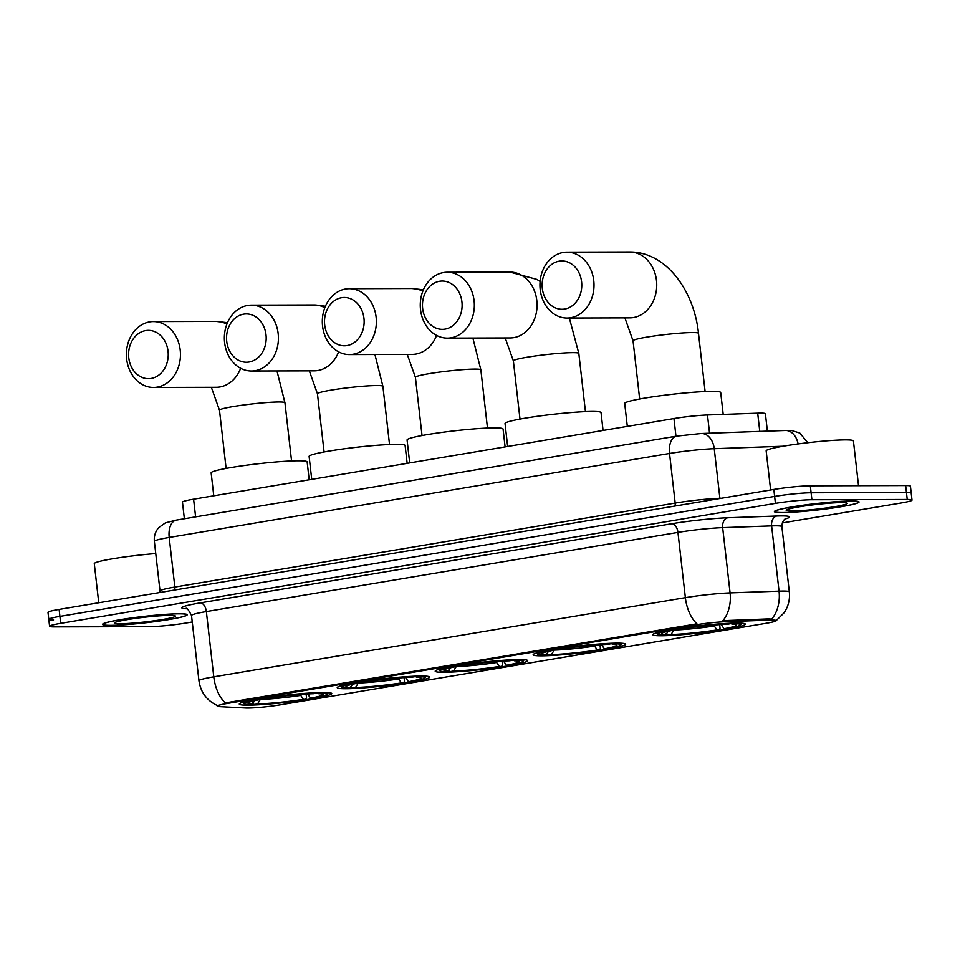 <?xml version="1.0" encoding="UTF-8"?>
<svg xmlns="http://www.w3.org/2000/svg" width="960" height="960" viewBox="0 0 960 960"><rect width="100%" height="100%" fill="white"/><g stroke="black" fill="none" stroke-linecap="round" stroke-linejoin="round"><path stroke-width="1.44" d="M323.364 692.472A46.548 3.576 173.5 0 0 271.38 697.008A46.548 3.576 173.5 0 0 239.268 704.1A46.548 3.576 173.5 0 0 247.68 705.18A46.548 3.576 173.5 0 0 299.664 700.644A46.548 3.576 173.5 0 0 331.776 693.552A46.548 3.576 173.5 0 0 323.364 692.472M617.244 643.14A46.548 3.576 173.5 0 0 565.26 647.664A46.548 3.576 173.5 0 0 533.148 654.756A46.548 3.576 173.5 0 0 541.56 655.848A46.548 3.576 173.5 0 0 593.544 651.312A46.548 3.576 173.5 0 0 625.656 644.22A46.548 3.576 173.5 0 0 617.244 643.14M519.276 659.58A46.548 3.576 173.5 0 0 467.304 664.116A46.548 3.576 173.5 0 0 435.192 671.208A46.548 3.576 173.5 0 0 443.604 672.288A46.548 3.576 173.5 0 0 495.576 667.752A46.548 3.576 173.5 0 0 527.688 660.66A46.548 3.576 173.5 0 0 519.276 659.58M421.32 676.032A46.548 3.576 173.5 0 0 369.336 680.556A46.548 3.576 173.5 0 0 337.224 687.648A46.548 3.576 173.5 0 0 345.636 688.728A46.548 3.576 173.5 0 0 397.62 684.204A46.548 3.576 173.5 0 0 429.732 677.112A46.548 3.576 173.5 0 0 421.32 676.032M736.908 623.052A46.548 3.576 173.5 0 0 684.924 627.576A46.548 3.576 173.5 0 0 652.812 634.668A46.548 3.576 173.5 0 0 661.224 635.76A46.548 3.576 173.5 0 0 713.208 631.224A46.548 3.576 173.5 0 0 745.32 624.132A46.548 3.576 173.5 0 0 736.908 623.052M184.368 518.76L182.472 502.128A26.352 2.016 -6.5 0 1 193.596 499.188L673.944 418.548A26.352 2.016 -6.5 0 1 707.472 414.972L757.692 413.172A26.352 2.016 -6.5 0 1 760.632 413.112A26.352 2.016 -6.5 0 1 765.396 413.724L767.376 431.136M771.888 620.076A23.712 1.824 173.5 0 0 769.248 620.136L725.304 621.708A23.712 1.824 173.5 0 0 695.124 624.924L227.232 703.476A23.712 1.824 173.5 0 0 217.224 706.116A23.712 1.824 173.5 0 0 219.444 706.632L245.76 708.012A23.712 1.824 173.5 0 0 280.644 704.784L766.164 623.28A23.712 1.824 173.5 0 0 776.172 620.628A23.712 1.824 173.5 0 0 771.888 620.076M851.352 500.976A42.6 3.264 173.5 0 0 803.784 505.116A42.6 3.264 173.5 0 0 774.408 511.608A42.6 3.264 173.5 0 0 782.1 512.604A42.6 3.264 173.5 0 0 829.668 508.452A42.6 3.264 173.5 0 0 859.056 501.96A42.6 3.264 173.5 0 0 851.352 500.976M179.484 613.764A42.6 3.264 173.5 0 0 131.916 617.916A42.6 3.264 173.5 0 0 102.54 624.396A42.6 3.264 173.5 0 0 110.232 625.392A42.6 3.264 173.5 0 0 157.8 621.24A42.6 3.264 173.5 0 0 187.188 614.76A42.6 3.264 173.5 0 0 179.484 613.764M227.232 703.476L227.136 702.612L225.36 702.984A30.744 17.4 -99.5 0 1 213.78 676.836L685.368 597.66A35.136 2.7 -6.5 0 1 730.08 592.896A30.744 21.828 87.9 0 1 722.88 620.676L769.104 618.876L773.604 619.404M782.268 522.936L900.876 503.028A26.352 2.016 173.5 0 0 912 500.076L911.208 493.116A26.352 2.016 173.5 0 0 906.444 492.504L811.104 492.768A26.352 2.016 173.5 0 0 774.624 496.404L59.916 616.38A26.352 2.016 173.5 0 0 48.792 619.32A26.352 2.016 173.5 0 0 53.556 619.932M227.136 702.612L696.948 623.82A30.744 17.4 80.5 0 1 685.368 597.66L677.94 532.404L206.352 611.568A35.136 2.7 173.5 0 0 191.508 615.492C188.544 609.78 186.636 607.452 185.784 608.52M912 500.076A26.352 2.016 173.5 0 0 907.236 499.464L811.896 499.728A26.352 2.016 173.5 0 0 775.416 503.364L60.708 623.34A26.352 2.016 173.5 0 0 49.584 626.28A26.352 2.016 173.5 0 0 54.348 626.892L149.688 626.64A26.352 2.016 173.5 0 0 186.168 623.004L192.252 621.984M810.312 485.808A26.352 2.016 173.5 0 0 773.832 489.444L59.124 609.42A26.352 2.016 173.5 0 0 48 612.36L48.792 619.32A26.352 2.016 173.5 0 1 59.916 616.38L774.624 496.404A26.352 2.016 173.5 0 1 811.104 492.768L906.444 492.504A26.352 2.016 173.5 0 1 911.208 493.116L910.416 486.156A26.352 2.016 173.5 0 0 905.652 485.544L810.312 485.808L811.896 499.728M782.46 512.544A42.156 3.24 173.5 0 0 829.536 508.44A42.156 3.24 173.5 0 0 858.612 502.02A42.156 3.24 173.5 0 0 851.004 501.036A42.156 3.24 173.5 0 0 803.916 505.14A42.156 3.24 173.5 0 0 774.84 511.56A42.156 3.24 173.5 0 0 782.46 512.544M858.516 485.676L853.416 440.904A43.92 3.372 173.5 0 0 845.484 439.884A43.92 3.372 173.5 0 0 796.452 444.168A43.92 3.372 173.5 0 0 766.152 450.852L770.616 489.984M841.716 502.596A30.744 2.364 173.5 0 0 808.512 505.428A30.744 2.364 173.5 0 0 786.252 510.072A30.744 2.364 173.5 0 0 791.736 510.984A30.744 2.364 173.5 0 0 827.172 507.84A30.744 2.364 173.5 0 0 847.164 503.136A30.744 2.364 173.5 0 0 841.716 502.596M110.592 625.332A42.156 3.24 173.5 0 0 157.668 621.228A42.156 3.24 173.5 0 0 186.744 614.808A42.156 3.24 173.5 0 0 179.136 613.824A42.156 3.24 173.5 0 0 132.048 617.928A42.156 3.24 173.5 0 0 102.972 624.348A42.156 3.24 173.5 0 0 110.592 625.332M169.848 615.384A30.744 2.364 173.5 0 0 136.644 618.216A30.744 2.364 173.5 0 0 114.384 622.86A30.744 2.364 173.5 0 0 119.868 623.772A30.744 2.364 173.5 0 0 155.304 620.628A30.744 2.364 173.5 0 0 175.296 615.924A30.744 2.364 173.5 0 0 169.848 615.384M155.76 553.56A43.92 3.372 173.5 0 0 94.284 563.64L98.748 602.772M559.224 261.18A24.156 19.824 -90.2 0 0 542.316 288.408A24.156 19.824 -90.2 0 0 564.684 309.036A24.156 19.824 -90.2 0 0 581.592 281.808A24.156 19.824 -90.2 0 0 559.224 261.18M570.684 317.724A32.94 27.036 89.8 0 1 567.06 318.036A32.94 27.036 89.8 0 1 540.012 287.388A32.94 27.036 89.8 0 1 563.256 252.468A32.94 27.036 89.8 0 1 566.88 252.156A32.94 27.036 89.8 0 1 593.94 282.804A32.94 27.036 89.8 0 1 570.684 317.724M723.192 414.408L720.696 392.484A48.312 3.708 173.5 0 0 711.96 391.368A48.312 3.708 173.5 0 0 658.02 396.072A48.312 3.708 173.5 0 0 624.696 403.428L627.312 426.372M719.652 624.636L720.06 628.2L719.244 629.94A41.808 3.204 173.5 0 1 667.776 635.064L666.144 633.564M671.448 629.652L671.736 630.06A41.808 3.204 173.5 0 0 657.672 634.368A41.808 3.204 173.5 0 0 662.76 635.088L666.06 634.524L668.112 631.26M678.624 628.488L678.876 628.872A41.808 3.204 173.5 0 1 730.356 623.736L730.692 623.196M667.776 635.064L671.076 634.512A37.764 2.892 173.5 0 0 716.928 629.94L719.244 629.94M671.736 630.06L674.064 630.06A37.764 2.892 173.5 0 0 661.632 633.444A37.764 2.892 173.5 0 0 666.06 634.524M730.356 623.736L727.044 624.288A37.764 2.892 173.5 0 0 681.204 628.86L678.876 628.872M716.928 629.94L713.664 625.068M673.896 630.024L671.076 634.512M674.496 629.136L674.064 630.06M735.792 623.052L735.372 623.724A41.808 3.204 173.5 0 1 740.508 624.924L741.9 623.196M723.276 624.432A33.78 2.592 173.5 0 1 721.32 624.804L724.068 628.74L726.384 628.74A41.808 3.204 173.5 0 0 740.508 624.924M724.068 628.74A37.764 2.892 173.5 0 0 736.452 624.912A37.764 2.892 173.5 0 0 732.072 624.276L735.372 623.724M732.072 624.276L730.884 623.184M439.56 281.268A24.156 19.824 -90.2 0 0 422.652 308.496A24.156 19.824 -90.2 0 0 445.02 329.124A24.156 19.824 -90.2 0 0 461.928 301.896A24.156 19.824 -90.2 0 0 439.56 281.268M451.02 337.812A32.94 27.036 89.8 0 1 447.396 338.124A32.94 27.036 89.8 0 1 420.336 307.476A32.94 27.036 89.8 0 1 443.592 272.556A32.94 27.036 89.8 0 1 447.216 272.244A32.94 27.036 89.8 0 1 474.276 302.892A32.94 27.036 89.8 0 1 451.02 337.812M603.06 430.44L601.032 412.572A48.312 3.708 173.5 0 0 592.296 411.456A48.312 3.708 173.5 0 0 538.356 416.16A48.312 3.708 173.5 0 0 505.032 423.516L507.648 446.46M599.988 644.724L600.396 648.288L599.58 650.028A41.808 3.204 173.5 0 1 548.112 655.152L546.48 653.664M551.784 649.74L552.072 650.148A41.808 3.204 173.5 0 0 538.008 654.456A41.808 3.204 173.5 0 0 543.096 655.176L546.396 654.612L548.448 651.348M558.96 648.576L559.212 648.96A41.808 3.204 173.5 0 1 610.692 643.824L611.028 643.284M548.112 655.152L551.412 654.6A37.764 2.892 173.5 0 0 597.264 650.028L599.58 650.028M552.072 650.148L554.4 650.148A37.764 2.892 173.5 0 0 541.956 653.532A37.764 2.892 173.5 0 0 546.396 654.612M610.692 643.824L607.38 644.376A37.764 2.892 173.5 0 0 561.54 648.948L559.212 648.96M597.264 650.028L594 645.156M554.232 650.112L551.412 654.6M554.832 649.224L554.4 650.148M616.116 643.152L615.708 643.812A41.808 3.204 173.5 0 1 620.844 645.012L622.236 643.284M603.612 644.52A33.78 2.592 173.5 0 1 601.656 644.892L604.404 648.828L606.72 648.828A41.808 3.204 173.5 0 0 620.844 645.012M604.404 648.828A37.764 2.892 173.5 0 0 616.788 645.012A37.764 2.892 173.5 0 0 612.408 644.364L615.708 643.812M612.408 644.364L611.22 643.284M341.604 297.708A24.156 19.824 -90.2 0 0 324.696 324.936A24.156 19.824 -90.2 0 0 347.052 345.564A24.156 19.824 -90.2 0 0 363.96 318.348A24.156 19.824 -90.2 0 0 341.604 297.708M353.064 354.252A32.94 27.036 89.8 0 1 349.44 354.564A32.94 27.036 89.8 0 1 322.38 323.916A32.94 27.036 89.8 0 1 345.624 288.996A32.94 27.036 89.8 0 1 349.26 288.696A32.94 27.036 89.8 0 1 376.308 319.332A32.94 27.036 89.8 0 1 353.064 354.252M505.104 446.892L503.064 429.024A48.312 3.708 173.5 0 0 494.34 427.896A48.312 3.708 173.5 0 0 440.4 432.6A48.312 3.708 173.5 0 0 407.076 439.956L409.692 462.912M502.032 661.164L502.44 664.728L501.624 666.468A41.808 3.204 173.5 0 1 450.156 671.604L448.512 670.104M453.828 666.18L454.116 666.6A41.808 3.204 173.5 0 0 440.052 670.896A41.808 3.204 173.5 0 0 445.128 671.616L448.44 671.064L450.48 667.788M460.992 665.028L461.256 665.4A41.808 3.204 173.5 0 1 512.724 660.264L513.06 659.736M450.156 671.604L453.456 671.052A37.764 2.892 173.5 0 0 499.296 666.48L501.624 666.468M454.116 666.6L456.444 666.588A37.764 2.892 173.5 0 0 444 669.972A37.764 2.892 173.5 0 0 448.44 671.064M512.724 660.264L509.424 660.828A37.764 2.892 173.5 0 0 463.584 665.388L461.256 665.4M499.296 666.48L496.032 661.596M456.264 666.552L453.456 671.052M456.864 665.676L456.444 666.588M518.16 659.592L517.752 660.252A41.808 3.204 173.5 0 1 522.888 661.464L524.268 659.724M505.656 660.96A33.78 2.592 173.5 0 1 503.7 661.344L506.436 665.28L508.764 665.268A41.808 3.204 173.5 0 0 522.888 661.464M506.436 665.28A37.764 2.892 173.5 0 0 518.832 661.452A37.764 2.892 173.5 0 0 514.44 660.804L517.752 660.252M514.44 660.804L513.252 659.724M243.636 314.16A24.156 19.824 -90.2 0 0 226.728 341.376A24.156 19.824 -90.2 0 0 249.096 362.016A24.156 19.824 -90.2 0 0 266.004 334.788A24.156 19.824 -90.2 0 0 243.636 314.16M255.108 370.704A32.94 27.036 89.8 0 1 251.472 371.004A32.94 27.036 89.8 0 1 224.424 340.356A32.94 27.036 89.8 0 1 247.668 305.448A32.94 27.036 89.8 0 1 251.292 305.136A32.94 27.036 89.8 0 1 278.352 335.784A32.94 27.036 89.8 0 1 255.108 370.704M407.148 463.332L405.108 445.464A48.312 3.708 173.5 0 0 396.384 444.348A48.312 3.708 173.5 0 0 342.432 449.04A48.312 3.708 173.5 0 0 309.108 456.408L311.724 479.352M404.064 677.616L404.472 681.168L403.668 682.92A41.808 3.204 173.5 0 1 352.188 688.044L350.556 686.544M355.86 682.62L356.16 683.04A41.808 3.204 173.5 0 0 342.096 687.348A41.808 3.204 173.5 0 0 347.172 688.056L350.472 687.504L352.524 684.24M363.036 681.468L363.3 681.84A41.808 3.204 173.5 0 1 414.768 676.716L415.104 676.176M352.188 688.044L355.5 687.492A37.764 2.892 173.5 0 0 401.34 682.92L403.668 682.92M356.16 683.04L358.476 683.04A37.764 2.892 173.5 0 0 346.044 686.424A37.764 2.892 173.5 0 0 350.472 687.504M414.768 676.716L411.468 677.268A37.764 2.892 173.5 0 0 365.616 681.84L363.3 681.84M401.34 682.92L398.076 678.036M358.308 683.004L355.5 687.492M358.908 682.116L358.476 683.04M420.204 676.032L419.784 676.704A41.808 3.204 173.5 0 1 424.92 677.904L426.312 676.176M407.7 677.412A33.78 2.592 173.5 0 1 405.744 677.784L408.48 681.72L410.808 681.72A41.808 3.204 173.5 0 0 424.92 677.904M408.48 681.72A37.764 2.892 173.5 0 0 420.864 677.892A37.764 2.892 173.5 0 0 416.484 677.256L419.784 676.704M416.484 677.256L415.296 676.164M145.68 330.6A24.156 19.824 -90.2 0 0 128.772 357.828A24.156 19.824 -90.2 0 0 151.14 378.456A24.156 19.824 -90.2 0 0 168.048 351.228A24.156 19.824 -90.2 0 0 145.68 330.6M157.14 387.144A32.94 27.036 89.8 0 1 153.516 387.456A32.94 27.036 89.8 0 1 126.456 356.808A32.94 27.036 89.8 0 1 149.712 321.888A32.94 27.036 89.8 0 1 153.336 321.576A32.94 27.036 89.8 0 1 180.396 352.224A32.94 27.036 89.8 0 1 157.14 387.144M309.18 479.784L307.152 461.916A48.312 3.708 173.5 0 0 298.416 460.788A48.312 3.708 173.5 0 0 244.476 465.492A48.312 3.708 173.5 0 0 211.152 472.848L213.768 495.792M306.108 694.056L306.516 697.62L305.7 699.36A41.808 3.204 173.5 0 1 254.232 704.496L252.6 702.996M257.904 699.072L258.192 699.492A41.808 3.204 173.5 0 0 244.128 703.788A41.808 3.204 173.5 0 0 249.216 704.508L252.516 703.956L254.568 700.68M265.08 697.92L265.332 698.292A41.808 3.204 173.5 0 1 316.812 693.156L317.148 692.616M254.232 704.496L257.532 703.932A37.764 2.892 173.5 0 0 303.384 699.372L305.7 699.36M258.192 699.492L260.52 699.48A37.764 2.892 173.5 0 0 248.076 702.864A37.764 2.892 173.5 0 0 252.516 703.956M316.812 693.156L313.5 693.708A37.764 2.892 173.5 0 0 267.66 698.28L265.332 698.292M303.384 699.372L300.12 694.488M260.352 699.444L257.532 703.932M260.952 698.568L260.52 699.48M322.236 692.484L321.828 693.144A41.808 3.204 173.5 0 1 326.964 694.356L328.356 692.616M309.732 693.852A33.78 2.592 173.5 0 1 307.776 694.224L310.524 698.172L312.84 698.16A41.808 3.204 173.5 0 0 326.964 694.356M310.524 698.172A37.764 2.892 173.5 0 0 322.908 694.344A37.764 2.892 173.5 0 0 318.528 693.696L321.828 693.144M318.528 693.696L317.34 692.616M759.768 431.4L757.692 413.172M769.248 620.136L769.104 618.876M695.124 624.924L695.028 624.072M725.304 621.708L725.16 620.448M709.548 433.2L707.472 414.972M675.96 436.236L673.944 418.548M195.612 516.864L193.596 499.188M727.812 517.764A8.784 6.24 -92.1 0 0 722.652 527.64L730.08 592.896L779.04 591.144A35.136 2.7 -6.5 0 1 782.964 591.06A35.136 2.7 -6.5 0 1 789.312 591.876L781.872 526.62A35.136 2.7 173.5 0 0 775.524 525.804A35.136 2.7 173.5 0 0 771.612 525.888L722.652 527.64A35.136 2.7 173.5 0 0 677.94 532.404A8.784 4.968 80.5 0 0 671.928 523.716A43.92 3.372 -6.5 0 1 727.812 517.764L776.784 516.012A43.92 3.372 -6.5 0 1 785.196 518.94M771.744 619.032A30.744 21.828 87.9 0 0 779.04 591.144L771.612 525.888A8.784 6.24 -92.1 0 1 776.784 516.012M217.176 705.456C206.724 700.476 200.652 692.244 198.948 680.748A35.136 2.7 -6.5 0 1 213.78 676.836L206.352 611.568A8.784 4.968 80.5 0 0 200.34 602.88L671.928 523.716M186.552 608.76L185.916 608.736A43.92 3.372 -6.5 0 1 200.34 602.88M907.236 499.464L905.652 485.544M775.416 503.364L773.832 489.444M60.708 623.34L59.124 609.42M783.024 446.232L714.24 448.692L719.892 498.288L721.416 498.24M676.656 436.116A17.568 9.948 80.5 0 0 669.528 453.468L169.2 537.456A35.136 2.7 173.5 0 0 154.368 541.38C153.876 536.136 155.34 531.528 158.784 527.556L165.444 522.84L176.328 520.104L676.656 436.116L701.292 433.5A17.568 12.468 87.9 0 1 714.24 448.692A35.136 2.7 173.5 0 0 669.528 453.468L675.18 503.064A35.136 2.7 -6.5 0 1 719.892 498.288A4.392 3.12 -92.1 0 0 719.916 498.492M176.328 520.104A17.568 9.948 80.5 0 0 169.2 537.456L174.852 587.052L675.18 503.064A4.392 2.484 -99.5 0 1 674.832 506.064M154.368 541.38L160.02 590.976A35.136 2.7 -6.5 0 1 174.852 587.052A4.392 2.484 -99.5 0 1 174.504 590.052M701.292 433.5L785.412 430.488A17.568 12.468 87.9 0 1 798.096 443.94M639.66 398.988L633.036 340.776A32.94 2.532 -6.5 0 1 646.932 337.104A32.94 2.532 -6.5 0 1 692.532 332.556A32.94 2.532 -6.5 0 1 698.484 333.324C694.332 291.6 666.6 251.688 629.616 251.988L566.88 252.156M567.06 318.036L629.784 317.856A32.94 27.036 -90.2 0 0 633.42 317.556A32.94 27.036 -90.2 0 0 656.664 282.636A32.94 27.036 -90.2 0 0 629.616 251.988M674.088 630.012A33.78 2.592 173.5 0 0 714.18 626.004M519.996 419.076L513.36 360.864A32.94 2.532 -6.5 0 1 527.268 357.192A32.94 2.532 -6.5 0 1 572.868 352.644A32.94 2.532 -6.5 0 1 578.82 353.412L569.34 318.024M447.396 338.124L510.12 337.944A32.94 27.036 -90.2 0 0 513.756 337.644A32.94 27.036 -90.2 0 0 537 302.724A32.94 27.036 -90.2 0 0 509.94 272.076L447.216 272.244M554.424 650.1A33.78 2.592 173.5 0 0 594.516 646.092M422.04 435.528L415.404 377.316A32.94 2.532 -6.5 0 1 429.312 373.632A32.94 2.532 -6.5 0 1 474.9 369.084A32.94 2.532 -6.5 0 1 480.852 369.852L472.884 338.052M349.44 354.564L412.164 354.396A32.94 27.036 -90.2 0 0 415.788 354.084A32.94 27.036 -90.2 0 0 436.572 335.4M422.808 291.24A32.94 27.036 -90.2 0 0 411.984 288.516L349.26 288.696M456.456 666.552A33.78 2.592 173.5 0 0 496.56 662.532M324.084 451.968L317.448 393.756A32.94 2.532 -6.5 0 1 331.356 390.084A32.94 2.532 -6.5 0 1 376.944 385.536A32.94 2.532 -6.5 0 1 382.896 386.304L374.928 354.492M251.472 371.004L314.208 370.836A32.94 27.036 -90.2 0 0 317.832 370.536A32.94 27.036 -90.2 0 0 338.616 351.84M324.84 307.68A32.94 27.036 -90.2 0 0 314.028 304.968L251.292 305.136M358.5 682.992A33.78 2.592 173.5 0 0 398.604 678.984M226.116 468.42L219.48 410.196A32.94 2.532 -6.5 0 1 233.388 406.524A32.94 2.532 -6.5 0 1 278.988 401.976A32.94 2.532 -6.5 0 1 284.94 402.744L276.972 370.944M153.516 387.456L216.24 387.288A32.94 27.036 -90.2 0 0 219.876 386.976A32.94 27.036 -90.2 0 0 240.66 368.292M226.884 324.132A32.94 27.036 -90.2 0 0 216.06 321.408L153.336 321.576M260.544 699.432A33.78 2.592 173.5 0 0 300.636 695.424M775.92 620.892L784.14 612.732C788.364 606.396 790.092 599.448 789.312 591.876M49.584 626.28L48.792 619.32M198.948 680.748L191.508 615.492M785.88 518.532C787.2 517.932 782.04 519.096 781.872 526.62M785.412 430.488L792.06 430.62L799.8 433.044L807.792 442.716M160.02 590.976L159.912 592.5M705.108 391.536L698.484 333.324M657.672 634.368L655.932 632.988M633.036 340.776L624.888 317.88M540.108 281.436L536.772 279.384L509.94 272.076M585.444 411.624L578.82 353.412M538.008 654.456L536.268 653.076M513.36 360.864L505.224 337.968M423.396 289.788L411.984 288.516M487.488 428.064L480.852 369.852M440.052 670.896L438.312 669.516M415.404 377.316L407.268 354.408M325.44 306.228L314.028 304.968M389.532 444.516L382.896 386.304M342.096 687.348L340.344 685.968M317.448 393.756L309.312 370.848M227.472 322.68L216.06 321.408M291.564 460.956L284.94 402.744M244.128 703.788L242.388 702.408M219.48 410.196L211.344 387.3"/></g></svg>
